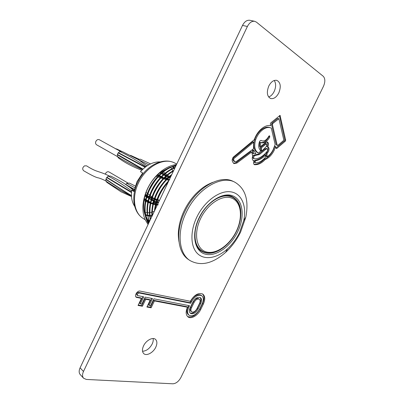 <?xml version="1.0" encoding="UTF-8"?>
<svg xmlns="http://www.w3.org/2000/svg" width="404" height="404" viewBox="0 0 404 404"><rect width="100%" height="100%" fill="white"/><g stroke="black" fill="none" stroke-linecap="round" stroke-linejoin="round"><path stroke-width="0.61" d="M265.59 157.065L265.741 154.969C262.62 158.146 259.378 160.024 256.025 160.62L255.217 161.347L255.177 162.802C258.777 163.014 262.246 161.1 265.59 157.065M267.014 151.53L267.397 150.939C267.827 149.879 267.746 149.152 267.145 148.768L265.867 149.288L259.656 154.328L254.414 155.732C253.52 157.075 253.465 158.11 254.237 158.822C258.706 158.934 262.964 156.499 267.014 151.53M266.842 145.925L266.393 143.859L260.999 148.132L261.454 148.637L261.848 151.167L266.842 145.925M258.464 153.071L260.393 151.424L260.423 150.364C258.696 148.616 258.323 145.925 259.302 142.289C259.701 140.94 260.353 140.324 261.252 140.441L261.908 140.809C264.428 141.435 266.685 139.956 268.685 136.38L269.604 135.769L269.756 137.037C267.201 141.607 264.317 143.491 261.095 142.688L260.6 142.445L260.358 146.687L265.867 142.435L267.413 142.036C268.65 142.819 268.827 144.299 267.948 146.485L267.933 146.915C269.21 147.733 269.387 149.273 268.468 151.535L267.019 153.565L267.064 156.863C269.508 155.318 271.518 152.964 273.099 149.793L275.144 144.46L271.296 128.134L270.71 127.881C265.842 125.821 258.338 131.719 255.596 139.92C253.838 146.511 254.793 150.894 258.464 153.071L257.585 152.697C253.909 150.525 252.949 146.147 254.702 139.562L255.596 139.92M269.019 135.936L268.867 136.678C266.509 140.971 263.777 142.9 260.661 142.481M266.933 141.935C267.796 142.905 267.837 144.304 267.059 146.127L266.862 146.495L267.751 146.854M267.216 146.642C268.342 147.546 268.463 149.056 267.584 151.177L266.14 153.197L266.185 156.494L267.064 156.863M283.345 140.698L283.729 139.648L278.886 118.69L272.796 123.508L272.407 124.599L277.21 145.203L277.876 145.359L283.345 140.698M253.985 164.342C257.489 164.458 260.934 162.726 264.312 159.146C267.928 157.701 270.912 154.661 273.266 150.03L274.75 146.187L275.634 146.541L276.063 148.359L276.73 148.515L285.3 141.193L285.684 140.148L280.058 115.423L270.72 122.927L270.326 124.023L270.736 125.745C265.211 124.134 257.267 130.77 254.298 139.658L233.052 157.333L232.083 160.115L232.628 161.943L233.951 163.61L236.926 163.019L251.687 152.01L252.591 155.565L252.944 155.631C251.899 158.08 252.066 159.767 253.449 160.696L254.106 160.757C253.358 162.509 253.424 163.817 254.298 164.67C257.959 165.034 261.59 163.317 265.191 159.519C268.806 158.07 271.796 155.025 274.154 150.389L275.634 146.541M275.988 148.041L284.411 140.85L284.79 139.804L279.447 115.69M143.556 345.854C142.036 349.283 142.097 351.859 143.733 353.591C146.46 356.358 153.283 352.682 155.767 347.223C157.318 343.754 157.237 341.148 155.53 339.405C152.838 336.764 146.056 340.355 143.556 345.854M153.141 338.537C153.444 340.178 153.116 342.016 152.156 344.046C149.611 348.617 146.405 351.026 142.536 351.268M268.806 86.002C266.403 92.284 267.019 96.455 270.65 98.525C273.74 99.137 276.452 97.278 278.795 92.95C281.234 86.643 280.588 82.451 276.856 80.376C273.806 79.83 271.124 81.704 268.806 86.002M274.25 80.477C276.104 83.416 276.073 87.087 274.159 91.501C272.7 94.395 270.857 96.228 268.625 96.995M247.389 26.487L83.482 371.478C82.209 374.351 82.244 376.604 83.583 378.235L86.36 379.442L172.907 383.8C176.018 383.553 178.679 381.467 180.886 377.548L323.463 86.325C325.346 81.881 325.271 78.533 323.245 76.28L256.454 22.154L254.687 21.301C251.823 20.952 249.389 22.685 247.389 26.487L242.511 25.417L80.088 367.822L83.482 371.478M190.355 301.278L140.072 291.087C137.416 290.355 134.047 295.743 136.214 297.253L141.4 298.445L138.042 305.454L142.405 306.232L145.738 299.273L150.207 300.121L146.894 307.03L151.126 307.787L154.419 300.93L187.466 307.232C185.603 311.625 185.754 314.827 187.916 316.832C191.052 319.498 197.92 315.504 200.687 309.53L203.323 304.131C205.348 299.541 205.192 296.203 202.853 294.117C198.571 292.35 194.405 294.733 190.355 301.278M83.583 378.235L80.204 374.548C78.866 372.917 78.825 370.675 80.088 367.822M242.511 25.417C244.496 21.639 246.915 19.927 249.778 20.276L254.687 21.301M264.312 159.146L265.191 159.519M252.96 160.363L254.106 160.757M252.455 155.419L252.944 155.631M233.537 163.357L236.052 162.625L250.803 151.636L251.687 152.01M265.741 154.969L264.862 154.601C261.741 157.772 258.504 159.646 255.146 160.237L254.343 160.964L254.303 162.418L255.177 162.802M267.145 148.768L266.261 148.409L264.979 148.924L258.777 153.959L253.53 155.353C252.641 156.702 252.586 157.727 253.358 158.444L254.237 158.822M265.943 143.683L265.504 143.506L260.115 147.768L260.565 148.273L260.964 150.803L261.848 151.167M253.879 150.374L252.995 150.005L252.399 150.45L252.646 153.323L253.525 153.697L255.889 153.737L253.879 150.374L253.283 150.823L253.525 153.697M270.71 127.881L269.806 127.543C264.938 125.487 257.439 131.371 254.702 139.562M260.6 142.445L259.711 142.087L259.474 146.324L260.358 146.687M268.867 136.678L269.756 137.037M260.878 140.395L261.908 140.809M253.646 142.142L252.758 141.779L232.643 158.525L233.189 160.353L233.966 161.327L234.84 161.721L236.567 161.378L253.48 148.798L253.646 142.142L233.522 158.913L234.062 160.747L234.84 161.721M278.886 118.69L277.538 118.493L271.892 123.18L271.503 124.27L276.321 144.849L277.427 145.485M232.643 158.525L233.522 158.913M266.14 153.197L267.019 153.565M266.822 152.364L267.701 152.732M260.949 140.39L261.504 140.612M252.399 150.45L253.283 150.823M260.115 147.768L260.999 148.132M265.504 143.506L266.393 143.859M261.055 150.505L261.938 150.874M253.53 155.353L254.414 155.732M257.338 154.596L258.217 154.969M258.777 153.959L259.656 154.328M254.343 160.964L255.217 161.347M255.146 160.237L256.025 160.62M188.799 307.257C187.193 310.918 187.289 313.59 189.092 315.272C192.713 316.802 196.182 314.812 199.505 309.307L202.141 303.894C203.793 300.152 203.672 297.43 201.768 295.733C198.202 294.284 194.773 296.284 191.481 301.738L190.738 303.263L139.163 292.986C137.623 293.38 137.092 294.238 137.562 295.556L143.753 296.839L140.4 303.838L141.855 304.101L145.203 297.122L152.505 298.541L149.197 305.434L150.611 305.692L153.914 298.814L189.542 305.732L188.799 307.257L188.042 306.686C186.436 310.343 186.537 313.009 188.34 314.691L189.092 315.272M190.738 303.263L189.976 302.697L190.718 301.172C194.006 295.728 197.43 293.728 201 295.183L201.768 295.733M189.976 302.697L138.405 292.38C136.865 292.774 136.335 293.627 136.81 294.945L137.562 295.556M142.794 296.652L139.653 303.222L140.4 303.838M151.55 298.354L148.445 304.828L149.197 305.434M202.454 293.87C204.439 296.061 204.474 299.298 202.556 303.576L199.929 308.969L200.687 309.53M147.101 306.591L150.374 307.176L153.661 300.329L186.704 306.656L187.466 307.232M187.557 316.519C192.001 317.913 196.127 315.398 199.929 308.969M153.661 300.329L154.419 300.93M150.374 307.176L151.126 307.787M138.259 305.01L141.653 305.616L144.986 298.667L149.45 299.521L150.207 300.121M144.986 298.667L145.738 299.273M141.653 305.616L142.405 306.232M135.885 296.889L140.648 297.834L141.4 298.445M188.592 305.55L188.042 306.686M192.94 302.03L190.264 307.54C189.087 310.216 189.163 312.171 190.486 313.398C193.127 314.514 195.662 313.06 198.091 309.035L200.732 303.611C201.939 300.879 201.849 298.889 200.465 297.652C197.854 296.587 195.344 298.046 192.94 302.03M200.051 297.415C201.091 298.753 201.061 300.632 199.97 303.05L197.329 308.469L198.091 309.035M191.491 307.772C190.673 309.626 190.723 310.974 191.642 311.827C193.466 312.59 195.218 311.585 196.894 308.808L199.546 303.369C200.374 301.485 200.313 300.111 199.364 299.253C197.556 298.516 195.824 299.526 194.162 302.278L191.491 307.772L190.728 307.202C189.915 309.05 189.966 310.403 190.885 311.252L191.642 311.827M190.728 307.202L193.395 301.717C195.056 298.965 196.788 297.96 198.596 298.697L199.364 299.253M190.138 313.07C192.769 313.706 195.167 312.171 197.329 308.469M240.592 232.083L245.829 217.12C249.056 200.152 245.415 188.522 234.901 182.224C221.311 174.725 197.071 188.926 186.254 212.393C176.543 232.174 178.77 253.601 190.016 260.56C200.768 266.443 212.645 263.706 225.649 252.343C231.734 246.698 236.719 239.946 240.592 232.083M234.901 182.224L233.446 181.517C219.852 174.018 195.637 188.168 184.855 211.58C175.174 231.305 177.422 252.697 188.678 259.666L190.016 260.56M239.542 232.563L243.733 220.579C246.93 205.888 241.531 193.137 230.442 191.789C219.417 190.314 204.333 201.404 196.819 217.15C189.87 231.558 190.501 247.112 197.733 253.793C204.949 260.54 217.413 258.111 227.573 248.783C232.446 244.274 236.436 238.865 239.542 232.563M134.052 190.996L131.76 190.158L133.971 191.491L136.981 181.709L142.698 172.937L140.441 171.68C146.627 164.923 153.207 161.666 160.181 161.898M172.114 166.741L173.639 167.958M173.983 168.281L174.493 168.806M170.68 167.367L171.715 168.857M171.953 169.251L172.801 170.917M172.993 171.357L173.124 171.69M145.288 215.544C143.768 211.57 143.274 207.045 143.804 201.975C144.309 197.47 145.607 192.996 147.687 188.547C150.975 181.724 155.409 176.205 160.989 171.983L169.771 167.312M172.579 166.559L175.75 166.155M148.066 224.513L144.975 219.327C143.132 214.746 142.516 209.535 143.137 203.697C143.708 198.702 145.137 193.748 147.44 188.84C151.071 181.325 155.929 175.27 162.024 170.675C166.827 167.155 171.66 165.11 176.518 164.539M176.078 165.463C165.165 168.377 156.287 176.573 149.455 190.052C143.97 202.672 143.683 213.792 148.591 223.407M176.27 165.054L168.705 167.847C160.555 172.225 153.974 179.533 148.975 189.774C145.854 196.652 144.405 203.459 144.632 210.206C144.89 215.478 146.167 219.963 148.47 223.67M168.109 182.26C164.514 186.264 161.565 190.764 159.257 195.758C157.126 200.455 155.742 205.091 155.106 209.671M168.892 180.613C164.741 184.896 161.363 189.85 158.757 195.47C156.358 200.748 154.909 205.974 154.404 211.156M171.291 175.558C165.261 180.325 160.418 186.577 156.772 194.314C153.505 201.49 152.02 208.57 152.313 215.564L152.313 215.554M171.771 174.543C165.332 179.326 160.171 185.82 156.277 194.026C152.924 201.399 151.45 208.666 151.864 215.827L151.909 216.418M173.392 171.129C165.514 175.669 159.151 182.921 154.308 192.88C150.182 202.005 148.94 210.782 150.581 219.215M173.735 170.402C165.524 174.836 158.888 182.234 153.818 192.597C150.541 199.803 149.081 206.919 149.429 213.943L150.308 219.791M174.927 167.887C165.448 171.771 157.762 179.623 151.874 191.461C147.016 202.364 146.192 212.443 149.399 221.705M175.184 167.347L171.513 168.958C163.211 173.326 156.499 180.734 151.384 191.178C148.187 198.218 146.733 205.187 147.021 212.07L149.212 222.099M144.975 219.327L148.056 224.543M149.026 221.644L146.157 217.493M168.261 177.422L166.074 176.513L168.266 177.417M168.816 177.644L170.059 178.154L168.811 177.649M165.034 178.053L165.524 177.028L165.034 178.053L166.473 178.644M159.535 200.339L157.651 199.647M157.121 199.45L155 198.672M154.474 198.48L152.379 197.713M151.853 197.521L149.783 196.763M149.268 196.571L147.223 195.824M146.713 195.637L145.198 195.082M154.338 211.292L152.303 212.004M151.798 212.145L149.849 212.57M149.374 212.64L147.521 212.807M147.066 212.817L145.268 212.731M144.829 212.681L144.374 212.615M134.694 206.378C131.856 202.05 130.881 196.642 131.76 190.158M154.01 201.768L156.106 202.525L154.01 201.768M156.631 202.717L158.151 203.262L156.631 202.722M151.848 215.579L150.01 215.544M149.556 215.499L147.753 215.201M147.309 215.09L145.506 214.489M159.333 200.763L157.489 200.091M156.959 199.894L154.843 199.121M154.318 198.93L152.222 198.162M151.702 197.975L149.637 197.218M149.121 197.031L147.081 196.283M146.571 196.097L145.066 195.546M175.977 165.675L173.175 166.337M160.529 173.685C152.687 181.083 147.692 189.855 145.556 200.005M145.637 215.216L148.894 222.771M163.448 174.589C155.151 182.244 149.94 191.405 147.814 202.071M148.036 216.913L149.581 221.331M166.372 175.528C157.631 183.421 152.207 192.955 150.106 204.131M150.455 218.62L150.606 219.17M169.316 176.492C160.136 184.613 154.51 194.516 152.429 206.192M166.822 179.568L168.973 180.447C161.14 188.638 156.409 197.909 154.788 208.247M162.615 193.854L160.464 198.384M121.422 151.242L116.62 148.94L115.448 148.793M120.286 151.303L99.349 139.728C97.96 139.218 96.803 139.764 95.879 141.37C95.293 142.9 95.541 144.041 96.612 144.794L117.438 156.57M127.785 182.926L108.974 171.932C107.626 171.397 106.474 171.937 105.52 173.563L105.313 174.144M108.979 175.876C104.282 173.518 101.919 172.862 96.682 171.084C93.667 170.018 90.314 168.276 86.618 165.857L84.512 165.862C82.467 167.478 82.163 169.089 83.603 170.7C91.289 175.24 96.243 177.639 98.465 177.901C100.768 178.548 103.267 179.598 105.954 181.053M165.115 176.669L165.494 175.876L166.125 175.745M166.271 179.346L164.463 178.608L164.448 178.078M166.67 175.972L168.867 176.881M169.417 177.109L170.367 177.502M169.286 179.785L167.382 179.007M138.067 159.439L140.375 159.201L150.525 163.903M169.771 179.74L167.746 178.649M167.241 178.376L165.362 177.361M153.651 201.015L152.414 203.495L152.863 204.035M153.379 204.222L155.454 204.959M155.974 205.146L157.07 205.535M158.459 202.611L156.843 202.025M156.313 201.838L154.212 201.076M153.545 203.515L155.631 204.252M156.151 204.439L157.383 204.879M135.264 186.052L129.371 183.073L126.775 183.366L125.674 184.391M158.348 204.873L156.358 203.677M155.863 203.379L153.889 202.197M154.727 203.934L153.904 203.555M157.409 204.818L156.197 204.273M155.681 204.04L153.641 203.136M147 165.882L138.759 159.868L121.973 151.409L119.796 151.48L117.705 153.641L117.347 154.762L117.433 156.555L118.458 157.934M106.868 182.35L105.984 181.143L105.883 179.391L106.661 177.553L108.333 176.104L110.711 176.048C114.675 178.154 114.625 177.79 123.341 182.901L130.128 187.592L134.072 190.865M284.79 139.804L285.684 140.148M279.654 115.524L280.3 115.746M284.411 140.85L285.3 141.193M276.038 148.238L276.73 148.515M236.052 162.625L236.926 163.019M271.892 123.18L272.796 123.508M271.503 124.27L272.407 124.599M277.538 118.493L278.447 118.811M276.321 144.849L277.21 145.203M233.189 160.353L234.062 160.747M260.565 148.273L261.454 148.637M264.979 148.924L265.867 149.288M190.718 301.172L191.481 301.738M138.405 292.38L139.163 292.986M202.556 303.576L203.323 304.131M136.209 296.985L136.961 297.596M199.97 303.05L200.732 303.611M193.395 301.717L194.162 302.278M199.026 217.948C206.767 201.652 223.215 191.471 233.184 196.021C243.274 200.328 244.976 217.044 237.653 231.881C230.472 246.768 215.595 257.232 205.05 254.086C194.405 251.182 191.132 234.189 199.026 217.948M240.85 213.842C240.865 205.646 238.178 200.02 232.79 196.955C224.291 191.663 206.909 201.323 199.278 218.014C192.279 232.068 194.218 247.157 201.662 251.288C207.03 254.389 213.241 253.858 220.306 249.697M211.706 201.924C219.554 196.016 226.523 194.486 232.613 197.334C242.491 202.646 243.031 217.978 236.466 231.431C228.967 246.955 212.868 257.681 201.899 250.945C196.359 247.132 194.157 240.34 195.289 230.583M236.269 231.381C243.051 217.64 241.425 202.202 232.093 198.273C222.867 194.122 207.747 203.535 200.621 218.524C193.359 233.462 196.319 249.142 206.126 251.869C215.837 254.823 229.624 245.167 236.269 231.381M137.587 182.497C144.874 166.453 162.58 156.626 174.75 163.024C163.958 156.984 145.864 166.549 138.39 183.143C131.618 197.142 134.002 212.903 143.036 218.377L145.152 219.746M172.887 166.499L174.286 167.69M148.066 220.518L148.647 220.645M149.041 220.72L149.808 220.842M151.889 216.165L150.076 216.155M149.626 216.12L147.854 215.862M147.409 215.766L145.637 215.231M166.206 179.315L164.085 178.452M163.539 178.23L161.383 177.336M160.853 177.114L158.737 176.205M158.216 175.977L156.974 175.417M163.62 178.149L161.63 177.078L163.62 178.149M161.14 176.811L159.176 175.75L161.135 176.816M158.686 175.482L157.55 174.866L158.686 175.482M163.862 177.901L161.878 176.831M161.383 176.563L159.418 175.498M158.929 175.235L157.807 174.624M165.494 175.876L163.812 174.972M163.322 174.705L161.358 173.644M160.868 173.382L159.873 172.846M165.887 175.649L164.125 174.695M163.63 174.427L161.666 173.367L163.64 174.417M161.176 173.104L160.206 172.584L161.186 173.094M147.182 165.766L146.304 165.322M166.004 175.695L164.135 174.685M147.197 165.756L146.238 165.266M167.766 176.427L166.862 175.801M166.413 175.493L164.615 174.265M164.165 173.962L162.368 172.761M161.923 172.463L161.08 171.912M148.778 164.802L138.835 159.913M170.448 177.341L169.725 176.841L170.488 177.25M170.493 177.235L169.741 176.831L170.493 177.235M158.696 202.111L157.121 201.167L158.696 202.111M158.686 202.136L157.111 201.192M158.57 202.379L157.348 201.46M155.808 201.652L154.368 200.566M153.899 200.207L152.015 198.808M151.545 198.46L150.056 197.374M148.596 196.329L147.344 195.45M146.879 195.132L145.47 194.183M134.774 187.703L126.775 183.366M153.712 200.818L151.758 199.642M151.273 199.349L149.339 198.192M148.854 197.899L146.935 196.758M146.46 196.47L145.041 195.632M134.36 189.38L125.977 184.593M153.702 200.844L151.752 199.667M151.263 199.374L149.328 198.213M148.849 197.925L146.93 196.778M146.45 196.496L145.036 195.652M134.355 189.41L126.3 184.81M153.5 201.202L151.631 200.076M151.147 199.783L149.207 198.622M148.728 198.334L146.809 197.187M146.334 196.899L144.925 196.061M134.279 189.759L128.674 186.486M152.414 203.495L150.97 202.626M150.48 202.333L148.551 201.177M148.071 200.884L146.157 199.727M145.682 199.44L144.324 198.617M152.439 203.874L150.894 202.944M150.409 202.651L148.48 201.49L150.409 202.656M147.995 201.202L146.086 200.046L147.995 201.207M144.263 198.935L145.607 199.758L144.263 198.93M150.955 202.985L152.47 203.894M150.394 202.722L148.414 201.778M147.925 201.54L145.97 200.576M145.485 200.328L144.137 199.632M142.95 169.089L117.423 154.434M126.25 160.045L142.683 169.337L117.357 154.722M145.097 167.256L118.13 152.909M126.785 160.358L117.347 154.762M142.415 169.594C133.229 165.574 124.902 161.226 117.433 156.555M146.001 166.579C136.966 160.494 128.23 155.459 119.796 151.48M145.46 166.973L118.337 152.636M145.45 166.983L118.311 152.667M131.497 192.556L106.661 177.553M131.532 192.082L106.843 177.311M131.446 195.576C121.735 189.658 113.236 184.153 105.954 179.068M131.537 192.052L106.868 177.28M131.659 190.89C123.614 185.093 115.837 180.164 108.333 176.104M131.467 195.98C122.048 191.385 113.554 186.441 105.984 181.143M112.756 184.027L105.883 179.391M112.277 183.709L131.462 195.965L105.893 179.351M265.741 143.546L266.63 143.905M232.613 197.334L229.815 195.9M243.733 220.579L245.829 217.12M174.75 163.024L176.755 164.034M160.989 171.983L162.024 170.675M143.804 201.975L143.137 203.697M143.036 218.377C133.062 212.075 131.012 196.157 137.557 182.552M227.573 248.783L225.649 252.343M201.899 250.945L199.243 249.258M212.847 182.3C204.707 185.598 201.263 188.658 196.021 193.652C191.233 198.611 187.274 204.318 184.143 210.767M178.932 241.496C177.871 234.466 178.341 231.103 179.169 225.775C180.123 220.746 181.775 215.756 184.123 210.807M138.819 159.115L130.512 155.328M168.963 180.462L166.67 179.724M166.074 179.553L163.706 178.851M163.12 178.674L160.812 177.947M160.247 177.76L158.025 176.977M157.479 176.77L156.151 176.245M169.271 176.528L167.549 175.215M167.125 174.882L165.463 173.553M165.049 173.225L163.388 171.922M162.974 171.604L162.267 171.074M165.064 177.992L166.519 178.659M146.061 192.45L147.465 193.445M147.92 193.779L149.753 195.177M150.207 195.536L152.025 197.031M152.48 197.41L153.182 198.005M154.762 199.354L156.616 200.894M157.09 201.263L157.434 201.525M143.976 200.621L145.309 201.232M145.799 201.444L147.773 202.263M148.273 202.46L150.288 203.212M150.798 203.394L152.848 204.106M153.363 204.278L154.803 204.727M153.576 203.399L153.914 203.56M154.247 203.712L155.136 204.081M118.438 157.919C124.765 162.62 132.542 166.726 141.764 170.246M131.502 196.526L121.074 191.809L106.848 182.335"/></g></svg>
